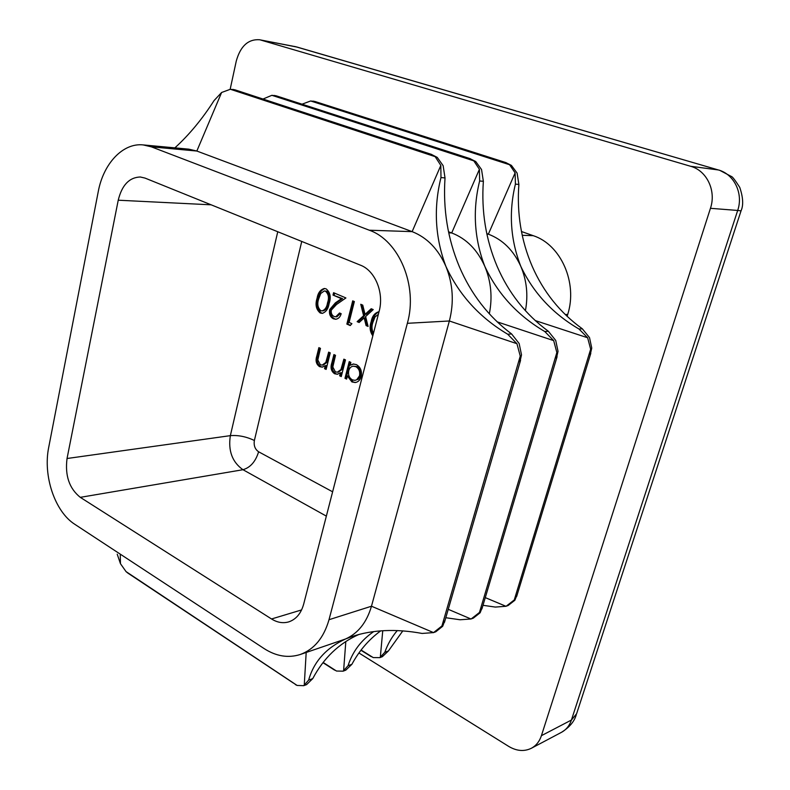 <?xml version="1.0" encoding="UTF-8"?>
<svg xmlns="http://www.w3.org/2000/svg" width="790" height="790" viewBox="0 0 790 790"><rect width="100%" height="100%" fill="white"/><g stroke="black" fill="none" stroke-linecap="round" stroke-linejoin="round"><path stroke-width="1.19" d="M365.612 316.563L368.091 326.438L366.096 325.569L364.17 317.876L359.114 322.518L357.139 321.658L363.617 315.704L360.754 304.278L362.738 305.128L365.059 314.381L371.201 308.732L373.216 309.591L365.612 316.563M330.25 352.873L326.122 369.414L324.532 368.663L325.273 365.691L322.192 367.143L319.545 366.629C316.197 364.229 315.289 360.704 316.8 356.043L318.884 347.63L320.464 348.36L317.807 359.944L320.325 364.743L322.211 365.108L325.806 362.442L328.65 352.133L330.25 352.873M346.603 379.091L344.973 378.321L349.219 361.632L350.859 362.393L350.118 365.286L353.209 364.002L356.399 364.625C360.546 367.093 362.146 371.103 361.188 376.623C360.141 380.099 358.156 382.074 355.204 382.538L351.915 381.925L347.393 376.01L346.603 379.091M326.142 288.873C330.25 292.34 331.247 297.228 329.134 303.538C328.294 308.86 325.984 312.139 322.192 313.373L320.226 312.988C316.099 309.512 315.052 304.614 317.067 298.304C317.965 292.893 320.385 289.624 324.325 288.498L326.142 288.873M334.061 316.474L335.75 316.82L339.562 312.988L341.181 313.699C340.243 317.027 338.406 318.884 335.681 319.259L333.39 318.795C330.171 317.017 328.926 313.956 329.667 309.591L335.345 302.906L341.408 298.669L333.005 295.075L333.587 292.695L345.901 297.949L336.471 304.525L331.316 310.105C330.882 313.136 331.8 315.259 334.061 316.474M345.487 359.904L341.26 376.573L339.651 375.803L340.401 372.811L337.32 374.253L334.575 373.739C331.178 371.3 330.25 367.735 331.79 363.045L333.913 354.572L335.523 355.312L332.807 366.985L335.365 371.833L337.36 372.199L340.954 369.542L343.857 359.154L345.487 359.904M372.821 335.829C369.908 331.711 369.355 327.021 371.162 321.757C372.11 316.306 374.638 312.978 378.746 311.764L379.022 311.764M351.915 323.673L350.237 325.569L346.859 324.088L352.705 300.852L354.354 301.553L349.101 322.429L351.915 323.673M369.71 655.552L373.236 657.586L379.812 657.645L384.809 652.293C387.722 644.107 391.889 636.858 397.301 630.548M402.831 630.855L388.394 650.98L382.35 656.688L379.812 657.645M332.955 668.903L336.5 671.036L343.097 671.174L348.054 665.713C352.567 651.592 361.119 640.216 373.719 631.595M380.701 630.864C368.871 639.505 359.262 650.654 351.876 664.321L345.773 670.167L343.097 671.174M293.594 683.192L127.832 573.076L126.044 571.605L120.455 563.685L117.216 554.185M295.272 684.525L297.139 685.453L303.755 685.671L308.643 680.111C313.828 661.625 326.142 647.909 345.595 638.962L351.945 636.543C372.613 629.689 395.997 628.652 422.097 633.442L433.532 632.602L441.936 625.957L444.79 620.703L442.706 626.253L435.794 631.773L433.256 632.701M358.927 634.449C339.038 643.317 323.653 658.031 312.751 678.61L306.599 684.604L303.755 685.671M506.222 606.187L514.27 599.936L516.976 595.038L514.873 600.252L508.168 605.486L505.965 606.286L485.277 597.615M587.642 337.765L590.653 349.21L590.16 355.056L591.75 348.074L589.518 337.606L582.319 328.788C560.159 312.791 543.451 291.974 532.213 266.358C521.193 240.664 516.749 213.359 518.872 184.435L517.104 173.089L511.416 165.396L505.649 162.513L509.589 164.735L515.12 172.892L515.406 184.129C508.602 212.253 510.399 239.666 520.808 266.358C533.309 292.774 552.704 313.67 579.011 329.025L587.642 337.765L535.205 320.562M471.235 618.896L479.461 612.457L482.236 607.392L480.142 612.764L473.329 618.136L470.968 618.995L448.246 609.317M553.691 340.618L556.851 352.518L556.377 358.591L558.026 351.323L555.726 340.441L548.359 331.267C525.706 314.608 508.622 292.981 497.127 266.368C485.85 239.696 481.258 211.335 483.362 181.305L481.545 169.524L475.738 161.535L469.823 158.563L473.803 160.854L479.412 169.307L479.629 180.979C472.479 210.17 474.207 238.639 484.823 266.378C497.651 293.821 517.638 315.546 544.784 331.533L553.691 340.618L497.167 321.856M516.937 343.699L520.245 356.093L519.81 362.403L521.509 354.848L519.149 343.522L511.604 333.953C488.447 316.583 470.988 294.058 459.227 266.388C447.683 238.649 442.943 209.153 445.017 177.918L443.141 165.673L437.216 157.378L431.143 154.287L435.162 156.657L440.83 165.436L440.978 177.562C433.453 207.928 435.093 237.533 445.906 266.398C459.089 294.956 479.688 317.57 507.723 334.239L516.937 343.699L449.362 320.987L371.478 606.216C366.728 622.421 358.107 633.333 345.595 638.962L300.24 654.505C314.213 649.38 323.801 637.787 329.005 619.716L407.354 323.308C418.068 285.852 399.049 240.466 369.256 230.206L151.354 146.841L143.188 144.916C122.796 142.674 103.342 163.728 98.237 191.694L48.733 447.229C42.828 475.649 54.816 511.693 74.823 524.313L264.097 648.57C276.144 656.312 288.192 658.287 300.24 654.505M482.986 605.308L495.34 607.076L505.965 606.286M445.797 617.721L460.076 619.765L470.968 618.995M313.087 101.11L315.21 101.574L310.648 100.972L302.037 104.191M486.788 233.613L488.358 234.176C502.707 239.617 513.53 250.351 520.808 266.358C526.762 280.509 528.293 295.292 525.419 310.707M274.367 95.452L276.53 95.936L271.888 95.314L262.981 99.036M448.513 231.776L451.702 232.951C466.327 238.6 477.367 249.739 484.823 266.378C491.094 281.566 492.595 297.386 489.326 313.837M232.892 89.408L235.104 89.892L230.374 89.27L221.615 92.479L214.07 100.567C202.25 119.053 189.185 134.814 174.876 147.868M143.188 144.916L188.721 149.152L196.838 151.038L412.133 231.638C427.015 237.494 438.272 249.077 445.906 266.398C453.026 284.094 454.171 302.284 449.362 320.987L407.354 323.308M567.131 316.365L567.714 314.43C577.885 282.731 560.772 244.475 533.201 235.667L521.459 231.519M260.789 40.063L690.598 166.275L718.367 169.959L295.766 46.748L259.456 39.737C248.179 39.056 240.456 46.136 236.289 60.978L230.167 89.28M576.295 714.674C574.429 721.408 569.501 727.284 561.502 732.31L531.354 748.268C524.175 751.744 516.601 751.112 508.622 746.352L358.927 652.975M531.354 748.268C536.134 745.661 539.491 741.464 541.417 735.668L571.427 720.036L737.682 210.456L710.447 208.313L541.417 735.668M710.447 208.313C716.461 190.805 706.793 170.571 690.598 166.275M379.141 311.3C384.266 292.853 375.161 270.624 360.467 265.183L145.024 178.086L140.284 176.99C129.274 177.385 121.927 185.117 118.233 200.206L67.041 458.506C64.869 475.57 69.283 488.516 80.284 497.344L271.533 618.975C277.3 622.56 283.047 623.527 288.755 621.878C296.072 619.399 301.049 613.475 303.676 604.123L379.141 311.3M322.745 313.304L320.226 312.988M321.382 312.939C317.264 309.463 316.217 304.575 318.232 298.265L317.067 298.304M318.232 298.265C319.071 293.258 321.283 290.009 324.878 288.528M322.043 310.885L323.209 310.835C326.24 309.808 328.067 307.132 328.689 302.807C330.427 297.929 329.756 294.058 326.665 291.184L324.265 290.967L320.73 293.525L318.647 298.995C317.027 303.854 317.718 307.735 320.74 310.618L322.043 310.885C325.075 309.848 326.902 307.172 327.524 302.847C329.272 297.968 328.591 294.087 325.51 291.214L324.265 290.967M326.665 291.184L325.51 291.214M335.75 316.82L336.915 316.77L340.549 313.423M336.254 319.19L333.39 318.795M334.545 318.745C331.326 316.968 330.092 313.906 330.832 309.542L329.667 309.591M330.832 309.542L336.5 302.866L342.564 298.63L341.408 298.669M342.564 298.63L333.005 295.075M334.16 295.035L334.634 293.139M346.751 378.499L344.973 378.321M346.129 378.203L350.227 362.097M353.792 363.983L350.118 365.286M355.757 382.449L351.915 381.925M353.061 381.807L348.538 375.892L347.393 376.01M354.987 380.336L358.591 379.151L360.675 375.714C361.356 371.488 360.112 368.436 356.962 366.55L353.298 366.195C351.017 366.491 349.496 368.002 348.736 370.717C347.995 374.944 349.219 377.995 352.419 379.872L354.987 380.336L356.685 379.793L359.529 375.823C360.21 371.606 358.966 368.545 355.816 366.659L353.298 366.195M356.962 366.55L355.816 366.659M360.675 375.714L359.529 375.823M341.418 375.981L339.651 375.803M340.796 375.685L341.557 372.702L340.401 372.811M337.893 374.164L334.575 373.739M335.73 373.621C332.333 371.191 331.405 367.626 332.946 362.946L334.93 355.036M337.36 372.199L338.515 372.09L342.1 369.434L340.954 369.542M342.1 369.434L344.865 359.618M326.26 368.831L324.532 368.663M325.687 368.555L326.428 365.592L325.273 365.691M322.755 367.054L319.545 366.629M320.701 366.53C317.363 364.131 316.444 360.605 317.965 355.954L319.901 348.104M322.211 365.108L323.367 365.01L326.961 362.343L325.806 362.442M326.961 362.343L329.667 352.607M373.097 334.772C371.014 330.654 370.747 326.3 372.307 321.698L371.162 321.757M372.307 321.698C373.176 316.8 375.408 313.512 379.012 311.833M378.361 314.341L375.072 316.889L372.841 322.498C371.517 326.319 371.735 329.904 373.482 333.262M367.933 325.806L366.096 325.569M367.241 325.51L365.316 317.827L364.17 317.876M359.529 322.142L357.139 321.658M358.285 321.599L364.763 315.644L363.617 315.704M364.763 315.644L362.057 304.831M371.952 309.048L366.204 314.321L365.059 314.381M350.602 325.164L346.859 324.088M348.015 324.019L353.742 301.286M301.74 241.444L254.38 440.494C253.6 445.53 255.012 449.293 258.616 451.781L332.62 491.805M373.236 657.586L361.089 650.032M382.745 630.726L380.296 657.448M336.5 671.036L323.14 662.464M345.822 641.47L343.581 670.977M297.139 685.453L126.044 571.605M306.184 652.481L304.239 685.473M120.248 554.136L120.455 563.685M590.653 349.21L514.27 599.936M556.851 352.518L479.461 612.457M329.005 619.716L371.478 606.216L433.532 632.602M520.245 356.093L441.936 625.957M310.648 100.972L509.589 164.735M486.897 234.126L488.358 234.176L515.12 172.892M271.888 95.314L473.803 160.854M448.73 232.853L451.702 232.951L479.412 169.307M230.374 89.27L435.162 156.657M151.354 146.841L196.838 151.038L221.615 92.479M369.256 230.206L412.133 231.638L440.83 165.436M565.265 314.568L567.714 314.43M522.23 235.302L533.201 235.667M561.502 732.31C566.213 729.743 569.521 725.655 571.427 720.036L576.601 713.745L741.04 210.861L737.682 210.456C743.568 193.609 734.167 174.116 718.367 169.959L297.238 47.114L259.456 39.737M118.233 200.206L211.137 204.817M67.041 458.506L230.354 435.646L277.754 231.747M80.284 497.344L242.974 469.714C232.24 462.111 228.034 450.754 230.354 435.646C238.294 435.023 246.312 436.633 254.38 440.494M271.533 618.975L301.602 609.919M326.359 516.127L242.974 469.714C250.4 467.532 255.614 461.558 258.616 451.781M511.604 333.953L507.723 334.239M445.017 177.918L440.978 177.562M548.359 331.267L544.784 331.533M483.362 181.305L479.629 180.979M518.872 184.435L515.406 184.129M582.319 328.788L579.011 329.025M312.751 678.61L308.643 680.111M351.876 664.321L348.054 665.713M388.394 650.98L384.809 652.293M328.689 302.807L327.524 302.847M336.5 302.866L335.345 302.906M332.946 362.946L331.79 363.045M343.482 365.089L342.327 365.187M317.965 355.954L316.8 356.043M328.314 358.028L327.159 358.127M371.231 656.658L360.921 650.249M334.555 670.108L322.972 662.672M314.924 101.476L506.153 162.671M590.811 353.308L516.65 596.47M276.224 95.827L470.366 158.731M557.088 356.685L481.91 608.932M234.788 89.774L431.745 154.475M520.571 360.329L444.454 622.372M357.959 634.874L360.043 634.163M719.493 170.196L731.313 176.456C732.231 176.397 735.046 180.051 739.756 187.388C743.143 197.47 743.568 205.281 741.05 210.831M294.443 46.432L297.238 47.104"/></g></svg>
